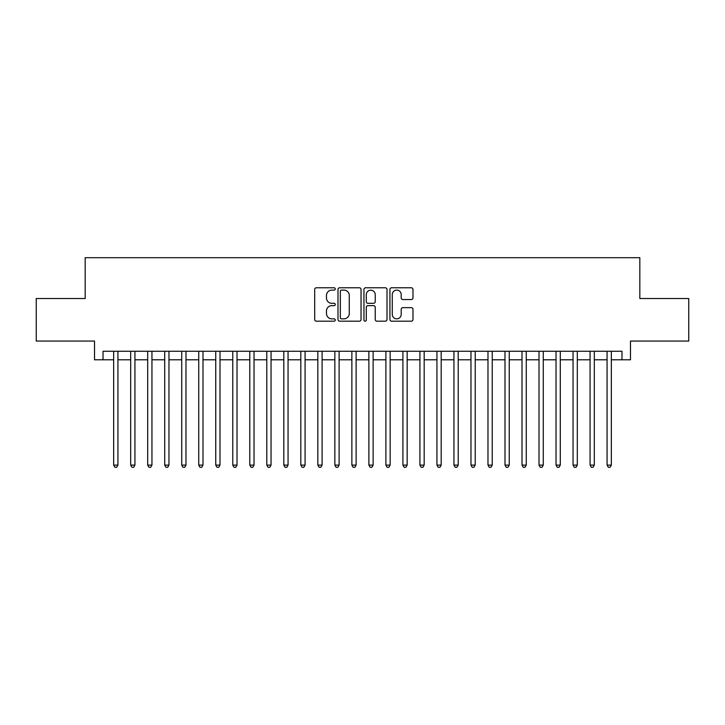 <?xml version="1.0" encoding="UTF-8"?>
<svg xmlns="http://www.w3.org/2000/svg" width="725" height="725" viewBox="0 0 725 725"><rect width="100%" height="100%" fill="white"/><g stroke="black" fill="none" stroke-linecap="round" stroke-linejoin="round"><path stroke-width="1.09" d="M335.276 288.949A1.169 1.169 0 0 0 334.107 287.78L316.363 287.78A1.667 1.667 0 0 0 314.695 289.447L314.695 319.507A1.667 1.667 0 0 0 316.363 321.184L334.107 321.184A1.169 1.169 0 0 0 335.276 320.015A1.169 1.169 0 0 0 334.107 318.846L331.814 318.846A5.347 5.347 0 0 1 326.468 313.499L326.468 310.998A5.347 5.347 0 0 1 331.814 305.651L334.107 305.651A1.169 1.169 0 0 0 335.276 304.482A1.169 1.169 0 0 0 334.107 303.313L331.814 303.313A5.347 5.347 0 0 1 326.468 297.966L326.468 295.465A5.347 5.347 0 0 1 331.814 290.118L334.107 290.118A1.169 1.169 0 0 0 335.276 288.949M411.311 299.552A1.667 1.667 0 0 0 412.978 297.884L412.978 289.447A1.667 1.667 0 0 0 411.311 287.78L391.6 287.78A1.667 1.667 0 0 0 389.932 289.447L389.932 319.507A1.667 1.667 0 0 0 391.6 321.184L411.311 321.184A1.667 1.667 0 0 0 412.978 319.507L412.978 309.321A1.667 1.667 0 0 0 411.311 307.654L402.873 307.654A1.667 1.667 0 0 0 401.206 309.321L401.206 314.378A4.468 4.468 0 0 1 396.738 318.846A4.468 4.468 0 0 1 392.27 314.378L392.27 294.586A4.468 4.468 0 0 1 396.738 290.118A4.468 4.468 0 0 1 401.206 294.586L401.206 297.884A1.667 1.667 0 0 0 402.873 299.552L411.311 299.552M103.032 359.781L103.032 351.272L621.968 351.272L621.968 359.781L630.478 359.781L630.478 341.058L688.75 341.058L688.75 298.528L639.831 298.528L639.831 257.692L85.169 257.692L85.169 298.528L36.25 298.528L36.25 341.058L94.522 341.058L94.522 359.781L113.662 359.781M361.041 289.447A1.667 1.667 0 0 0 359.364 287.78L339.663 287.78A1.667 1.667 0 0 0 337.995 289.447L337.995 319.507A1.667 1.667 0 0 0 339.663 321.184L359.364 321.184A1.667 1.667 0 0 0 361.041 319.507L361.041 289.447M365.636 287.78L385.337 287.78A1.667 1.667 0 0 1 387.005 289.447L387.005 319.507A1.667 1.667 0 0 1 385.337 321.184L376.9 321.184A1.667 1.667 0 0 1 375.233 319.507L375.233 307.318A1.667 1.667 0 0 0 373.565 305.651L367.974 305.651A1.667 1.667 0 0 0 366.297 307.318L366.297 320.015A1.169 1.169 0 0 1 365.128 321.184A1.169 1.169 0 0 1 363.959 320.015L363.959 289.447A1.667 1.667 0 0 1 365.636 287.78M117.921 359.781L130.681 359.781M134.932 359.781L147.692 359.781M151.951 359.781L164.711 359.781M168.961 359.781L181.721 359.781M185.981 359.781L198.741 359.781M202.991 359.781L215.751 359.781M220.001 359.781L232.761 359.781M237.021 359.781L249.781 359.781M254.031 359.781L266.791 359.781M271.05 359.781L283.81 359.781M288.061 359.781L300.821 359.781M305.08 359.781L317.84 359.781M322.09 359.781L334.85 359.781M339.11 359.781L351.87 359.781M356.12 359.781L368.88 359.781M373.13 359.781L385.89 359.781M390.15 359.781L402.91 359.781M407.16 359.781L419.92 359.781M424.179 359.781L436.939 359.781M441.19 359.781L453.95 359.781M458.209 359.781L470.969 359.781M475.219 359.781L487.979 359.781M492.239 359.781L504.999 359.781M509.249 359.781L522.009 359.781M526.259 359.781L539.019 359.781M543.279 359.781L556.039 359.781M560.289 359.781L573.049 359.781M577.308 359.781L590.068 359.781M594.319 359.781L607.079 359.781M611.338 359.781L621.968 359.781M341.502 290.118A1.169 1.169 0 0 0 340.333 291.287L340.333 317.677A1.169 1.169 0 0 0 341.502 318.846L343.922 318.846A5.347 5.347 0 0 0 349.269 313.499L349.269 295.465A5.347 5.347 0 0 0 343.922 290.118L341.502 290.118M375.233 294.667A4.468 4.468 0 0 0 370.765 290.199A4.468 4.468 0 0 0 366.297 294.667L366.297 301.645A1.667 1.667 0 0 0 367.974 303.313L373.565 303.313A1.667 1.667 0 0 0 375.233 301.645L375.233 294.667M117.921 351.272L117.921 465.097L113.662 465.097L113.662 351.272M117.921 465.097L116.643 467.308L114.94 467.308L113.662 465.097M134.932 351.272L134.932 465.097L130.681 465.097L130.681 351.272M134.932 465.097L133.654 467.308L131.959 467.308L130.681 465.097M151.951 351.272L151.951 465.097L147.692 465.097L147.692 351.272M151.951 465.097L150.673 467.308L148.969 467.308L147.692 465.097M168.961 351.272L168.961 465.097L164.711 465.097L164.711 351.272M168.961 465.097L167.683 467.308L165.989 467.308L164.711 465.097M185.981 351.272L185.981 465.097L181.721 465.097L181.721 351.272M185.981 465.097L184.703 467.308L182.999 467.308L181.721 465.097M202.991 351.272L202.991 465.097L198.741 465.097L198.741 351.272M202.991 465.097L201.713 467.308L200.009 467.308L198.741 465.097M220.001 351.272L220.001 465.097L215.751 465.097L215.751 351.272M220.001 465.097L218.733 467.308L217.029 467.308L215.751 465.097M237.021 351.272L237.021 465.097L232.761 465.097L232.761 351.272M237.021 465.097L235.743 467.308L234.039 467.308L232.761 465.097M254.031 351.272L254.031 465.097L249.781 465.097L249.781 351.272M254.031 465.097L252.753 467.308L251.058 467.308L249.781 465.097M271.05 351.272L271.05 465.097L266.791 465.097L266.791 351.272M271.05 465.097L269.772 467.308L268.069 467.308L266.791 465.097M288.061 351.272L288.061 465.097L283.81 465.097L283.81 351.272M288.061 465.097L286.783 467.308L285.088 467.308L283.81 465.097M305.08 351.272L305.08 465.097L300.821 465.097L300.821 351.272M305.08 465.097L303.802 467.308L302.098 467.308L300.821 465.097M322.09 351.272L322.09 465.097L317.84 465.097L317.84 351.272M322.09 465.097L320.812 467.308L319.118 467.308L317.84 465.097M339.11 351.272L339.11 465.097L334.85 465.097L334.85 351.272M339.11 465.097L337.832 467.308L336.128 467.308L334.85 465.097M356.12 351.272L356.12 465.097L351.87 465.097L351.87 351.272M356.12 465.097L354.842 467.308L353.138 467.308L351.87 465.097M373.13 351.272L373.13 465.097L368.88 465.097L368.88 351.272M373.13 465.097L371.862 467.308L370.158 467.308L368.88 465.097M390.15 351.272L390.15 465.097L385.89 465.097L385.89 351.272M390.15 465.097L388.872 467.308L387.168 467.308L385.89 465.097M407.16 351.272L407.16 465.097L402.91 465.097L402.91 351.272M407.16 465.097L405.882 467.308L404.188 467.308L402.91 465.097M424.179 351.272L424.179 465.097L419.92 465.097L419.92 351.272M424.179 465.097L422.902 467.308L421.198 467.308L419.92 465.097M441.19 351.272L441.19 465.097L436.939 465.097L436.939 351.272M441.19 465.097L439.912 467.308L438.217 467.308L436.939 465.097M458.209 351.272L458.209 465.097L453.95 465.097L453.95 351.272M458.209 465.097L456.931 467.308L455.228 467.308L453.95 465.097M475.219 351.272L475.219 465.097L470.969 465.097L470.969 351.272M475.219 465.097L473.942 467.308L472.247 467.308L470.969 465.097M492.239 351.272L492.239 465.097L487.979 465.097L487.979 351.272M492.239 465.097L490.961 467.308L489.257 467.308L487.979 465.097M509.249 351.272L509.249 465.097L504.999 465.097L504.999 351.272M509.249 465.097L507.971 467.308L506.267 467.308L504.999 465.097M526.259 351.272L526.259 465.097L522.009 465.097L522.009 351.272M526.259 465.097L524.991 467.308L523.287 467.308L522.009 465.097M543.279 351.272L543.279 465.097L539.019 465.097L539.019 351.272M543.279 465.097L542.001 467.308L540.297 467.308L539.019 465.097M560.289 351.272L560.289 465.097L556.039 465.097L556.039 351.272M560.289 465.097L559.011 467.308L557.317 467.308L556.039 465.097M577.308 351.272L577.308 465.097L573.049 465.097L573.049 351.272M577.308 465.097L576.031 467.308L574.327 467.308L573.049 465.097M594.319 351.272L594.319 465.097L590.068 465.097L590.068 351.272M594.319 465.097L593.041 467.308L591.346 467.308L590.068 465.097M611.338 351.272L611.338 465.097L607.079 465.097L607.079 351.272M611.338 465.097L610.06 467.308L608.357 467.308L607.079 465.097"/></g></svg>
